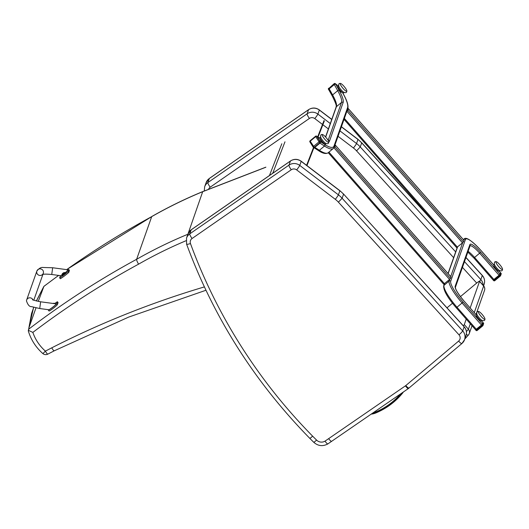 <?xml version="1.0" encoding="UTF-8"?>
<svg xmlns="http://www.w3.org/2000/svg" width="529" height="529" viewBox="0 0 529 529"><rect width="100%" height="100%" fill="white"/><g stroke="black" fill="none" stroke-linecap="round" stroke-linejoin="round"><path stroke-width="0.79" d="M43.762 286.758L38.26 301.411M66.674 269.631A854.692 830.173 19.5 0 1 151.704 216.626L66.614 269.625M28.361 330.321L32.851 332.404A850.163 825.769 19.5 0 1 138.558 264.169C137.19 261.769 136.542 260.149 136.627 259.303A854.692 830.173 -160.5 0 0 28.91 329.012L28.361 330.321M42.75 353.491A4.53 4.53 0 0 0 47.828 354.126A4.53 0.793 -117.3 0 1 45.388 351.111A4.53 0.41 131.4 0 1 42.75 353.491C35.813 347.302 31.006 339.816 28.335 331.028L28.348 331.042M187.603 235.055L187.61 234.367A449.286 436.399 -160.5 0 0 136.627 259.303L151.704 216.626A449.286 436.399 19.5 0 1 202.693 191.69L202.786 191.571C185.223 198.811 168.222 207.123 151.79 216.513M204.373 286.91A909.252 883.172 -160.5 0 0 51.769 347.824C53.098 350.145 53.932 351.111 54.282 350.727M47.828 354.126L54.196 350.839L128.587 317.122L205.953 290.256M35.972 307.885L28.85 328.046L28.91 329.012M42.948 288.146L36.422 301.014M33.744 307.342L31.548 313.552L28.85 328.046M265.783 167.276L202.693 191.69L187.888 234.261M372.826 412.99A12.623 12.26 -160.5 0 0 374.816 412.382C384.973 408.216 393.602 402.033 400.698 393.834M374.816 412.382L374.42 411.893M464.793 339.016L468.37 335.075A4.53 4.53 0 0 0 469.256 333.581A4.53 4.404 -160.5 0 1 468.416 334.996A4.53 1.005 -138.4 0 1 468.37 335.075L468.37 335.075A4.53 1.005 -138.4 0 1 466.327 334.374M466.221 319.126L464.297 324.568A4.53 0.536 138.7 0 1 463.338 325.818M460.442 296.617L476.51 283.207A4.53 0.536 138.7 0 1 479.558 281.23A4.53 0.536 138.7 0 1 479.558 281.382L470.162 307.971M446.992 307.832L452.493 303.243M65.398 272.666L68.261 269.843L52.655 267.753L43.047 267.482C41.083 267.138 39.034 268.315 36.885 271.027A3.399 3.3 19.5 0 1 41.189 269.049A3.399 3.3 19.5 0 1 43.292 273.295A3.399 3.3 19.5 0 1 36.726 271.708A3.399 3.3 19.5 0 1 40.845 268.944A3.399 3.3 19.5 0 1 43.292 273.295L33.783 300.207M54.659 303.553A9.343 1.203 141.5 0 1 57.39 301.748L56.722 303.653C56.391 304.75 47.808 311.204 48.304 309.981L48.404 309.696M49.005 310.959L48.304 309.981M40.627 301.794L39.721 308.533L48.787 309.749C49.395 309.994 57.205 303.851 56.233 303.891L40.627 301.794C34.55 300.505 31.859 299.778 32.553 299.612M49.005 310.86C48.509 312.084 57.092 305.63 57.416 304.532L58.091 302.628L57.39 301.748M67.924 269.797L68.75 269.512L68.076 271.516A9.343 1.203 141.5 0 1 59.658 277.844L60.504 275.662M52.655 267.753L51.749 274.491L60.815 275.708L62.713 274.286M59.658 277.844L60.359 278.723A9.343 1.203 -38.5 0 0 68.777 272.395L69.444 270.392L68.75 269.512M68.076 271.516L68.777 272.395M53.799 303.56L54.249 303.62M65.702 273.037L62.21 275.814L61.953 275.483L65.444 272.713L65.702 273.037M64.108 273.182L61.886 275.199M63.335 273.043L63.116 273.209A2.896 0.615 48 0 0 62.944 273.209L62.561 273.566A2.896 2.837 -139.8 0 0 62.224 274.055L62.257 274.029M63.11 273.387L62.581 273.586M64.002 272.759L64.069 272.666A2.896 2.837 -139.4 0 0 63.5 272.858L63.235 273.083M61.953 275.411L61.873 275.232A2.896 2.896 0 0 1 62.217 274.062L62.204 274.115A2.896 2.771 5.3 0 1 62.541 273.638L62.845 273.473A2.896 0.595 48 0 0 62.931 273.738L63.156 273.572A2.896 0.549 -121.9 0 1 63.096 273.288L63.473 272.931A2.896 2.771 4.3 0 1 64.042 272.733L64.069 272.666M356.546 150.858L360.256 146.943A27.191 26.41 -160.5 0 0 356.539 143.531A4.53 0.337 127.3 0 1 353.445 148.014A22.661 22.013 19.5 0 1 356.546 150.858L453.624 257.656M341.39 126.841L357.981 139.471A27.191 26.41 19.5 0 1 361.691 142.876L357.988 139.332A4.53 0.337 -52.7 0 1 357.981 139.471L356.539 143.531L339.949 130.901M186.572 244.094A4.53 0.84 -20.1 0 0 190.466 243.552A4.53 4.404 19.5 0 1 192.06 238.513A4.53 0.879 55.3 0 1 189.759 233.878L191.2 229.811L290.408 161.054L288.973 165.121A4.53 0.879 55.3 0 0 291.274 169.756A4.53 4.404 19.5 0 1 296.663 169.908A4.53 0.337 127.3 0 0 299.758 165.425L301.193 161.365L339.843 190.79L338.408 194.851A4.53 0.337 127.3 0 1 335.313 199.334A22.661 22.013 19.5 0 1 338.408 202.171L342.124 198.256A27.191 26.41 -160.5 0 0 338.408 194.851L299.758 165.425A9.066 8.801 -160.5 0 0 288.973 165.121L189.759 233.878A9.066 8.801 -160.5 0 0 186.532 238.096L186.572 244.094C213.537 317.228 254.601 381.971 309.763 438.316L313.737 442.277C318.074 446.079 322.783 446.628 327.848 443.924L408.362 388.564A4.53 0.879 -124.5 0 1 405.439 385.846L325.011 441.146C326.585 443.328 327.557 444.215 327.927 443.818M331.65 441.239C331.28 441.636 330.275 440.769 328.641 438.627M343.559 194.044L464.138 326.697A4.53 0.522 -42.3 0 1 464.138 326.843L343.559 194.044L339.856 190.645A4.53 0.337 -52.7 0 1 339.843 190.79A27.191 26.41 19.5 0 1 343.559 194.196L342.124 198.256L462.703 330.909A4.53 0.522 137.7 0 1 458.993 334.824A4.53 4.404 19.5 0 1 458.623 341.093L405.776 385.588A4.53 4.404 19.5 0 1 405.439 385.846M468.119 251.315A13.595 2.804 -129.8 0 1 474.652 257.537L493.947 279.517L499.059 275.252L479.757 253.272A13.595 2.804 50.2 0 0 470.063 245.82M493.947 279.517L493.187 280.006L473.924 258.033M500.5 272.726L499.998 274.286L499.059 275.252M482.904 322.518L482.402 324.085L481.463 325.051L462.161 303.071A22.661 4.668 -129.8 0 1 449.114 281.078L449.749 279.279M444.638 283.551L444.01 285.343A22.661 4.668 50.2 0 0 457.056 307.329L476.351 329.309L481.463 325.051M476.351 329.309L475.591 329.805L456.329 307.825M328.965 90.009A1.131 0.747 -29.1 0 1 328.826 89.851A1.131 0.747 -29.1 0 1 329.19 88.826L334.302 84.561A1.131 0.747 -29.1 0 1 335.776 84.329L335.624 84.21A0.853 0.562 -29.1 0 0 334.513 84.382L328.985 88.998A0.853 0.562 -29.1 0 0 328.813 89.89L328.879 89.943M342.501 92.568L342.918 93.302A44.185 9.105 50.2 0 1 347.573 107.632L334.024 145.978A44.185 9.105 50.2 0 1 324.819 144.516L320.296 141.587L317.255 136.74A1.131 0.926 -57.1 0 0 317.016 136.495M324.819 144.516A1.131 0.926 122.9 0 1 324.475 146.03L319.371 150.296L314.841 147.366L319.946 143.108L324.475 146.03A45.322 9.337 -129.8 0 0 333.257 148.517L334.242 147.062A1.131 1.098 19.5 0 0 334.024 145.978M346.925 111.163L347.831 110.23L348.366 108.67L347.646 109.133M346.978 111.017L347.593 109.278M344.035 119.349L456.613 247.618L462.485 242.864L463.424 241.898L463.926 240.331M333.825 147.895L334.903 146.817L335.439 145.25L334.718 145.713M333.958 147.677L334.665 145.859M328.258 152.689L443.686 284.199L449.557 279.444L450.496 278.479L450.999 276.918M482.904 322.478L481.674 324.872L475.584 329.792M500.494 272.68L499.27 275.08L493.167 280.066L473.891 257.993M313.637 147.512A0.853 0.694 -57.1 0 0 314.629 147.545L320.157 142.929A0.853 0.694 -57.1 0 0 320.422 141.785L317.129 136.542A0.853 0.694 -57.1 0 0 316.765 136.277M476.629 316.038L476.477 316.163A2.718 0.562 50.2 0 0 477.449 318.187A2.718 0.562 50.2 0 0 479.651 320.31A2.718 0.562 50.2 0 0 479.962 320.336L480.114 320.21M494.225 266.239L494.073 266.365A2.718 0.562 50.2 0 0 495.382 268.811A2.718 0.562 50.2 0 0 497.558 270.544L497.71 270.418M320.488 139.081L320.336 139.213A2.718 0.562 50.2 0 0 321.645 141.66A2.718 0.562 50.2 0 0 323.821 143.385L323.966 143.26M338.534 87.999L338.381 88.125A2.718 0.562 50.2 0 0 339.506 90.347A2.718 0.562 50.2 0 0 341.734 92.33A2.718 0.562 50.2 0 0 341.866 92.304L342.018 92.178M476.708 313.889L476.133 314.365A4.311 0.886 50.2 0 0 478.216 318.253A4.311 0.886 50.2 0 0 481.661 320.991L482.236 320.514M478.652 311.482C476.96 311.211 476.404 312.255 476.986 314.629A4.503 0.926 50.2 0 0 481.555 320.111C483.79 321.11 484.921 320.753 484.954 319.04A5.052 1.038 50.2 0 0 483.334 315.906A5.052 1.038 50.2 0 0 480.001 312.282A5.052 1.038 50.2 0 0 478.652 311.482A5.052 1.038 50.2 0 0 480.828 316.077A5.052 1.038 50.2 0 0 484.954 319.04M494.304 264.097L493.729 264.573A4.311 0.886 50.2 0 0 495.812 268.454A4.311 0.886 50.2 0 0 499.257 271.198L499.832 270.722M496.248 261.69C494.555 261.412 494 262.463 494.582 264.837A4.503 0.926 50.2 0 0 499.151 270.312C501.102 271.251 502.2 271.079 502.444 269.803L502.55 269.241A5.052 1.038 50.2 0 0 500.017 264.95A5.052 1.038 50.2 0 0 496.248 261.69A5.052 1.038 50.2 0 0 498.252 266.08A5.052 1.038 50.2 0 0 502.524 269.38A5.052 1.038 50.2 0 0 502.55 269.241M320.567 136.938L319.992 137.414A4.311 0.886 50.2 0 0 321.368 140.397A4.311 0.886 50.2 0 0 324.78 143.868A4.311 0.886 50.2 0 0 325.52 144.04L326.095 143.564M322.511 134.531A5.052 1.038 50.2 0 0 323.536 137.633A5.052 1.038 50.2 0 0 327.854 142.129A5.052 1.038 50.2 0 0 328.813 142.083A5.052 1.038 50.2 0 0 326.281 137.791A5.052 1.038 50.2 0 0 322.511 134.531C320.819 134.254 320.263 135.305 320.845 137.679A4.503 0.926 50.2 0 0 325.414 143.161A4.503 0.926 50.2 0 0 325.679 143.333M338.62 85.857L338.044 86.333A4.311 0.886 50.2 0 0 340.121 90.214A4.311 0.886 50.2 0 0 343.572 92.959L344.148 92.482M340.557 83.45C338.864 83.172 338.309 84.223 338.891 86.597A4.503 0.926 50.2 0 0 343.46 92.072C345.411 93.011 346.508 92.84 346.753 91.563L346.859 91.001A5.052 1.038 50.2 0 0 344.326 86.71A5.052 1.038 50.2 0 0 340.557 83.45A5.052 1.038 50.2 0 0 342.567 87.84A5.052 1.038 50.2 0 0 346.839 91.14A5.052 1.038 50.2 0 0 346.859 91.001M306.946 165.59L313.915 147.71M318.028 137.15L324.323 120.996M306.582 165.319L313.532 147.485M317.651 136.905L324.039 120.519M43.993 286.334A854.692 830.173 19.5 0 1 58.64 275.417M51.769 347.824L45.388 351.111A44.086 42.823 19.5 0 1 32.851 332.404M138.558 264.169A444.757 431.995 19.5 0 1 186.029 240.728M401.835 393.054C394.568 401.789 385.608 408.342 374.968 412.706L375.286 413.169L374.968 412.706A12.987 12.617 19.5 0 1 372.099 413.493M371.193 414.114A13.668 13.278 -160.5 0 0 375.253 413.182L371.166 414.134M401.928 392.987L402.49 393.239A9.033 8.775 -160.5 0 0 403.316 392.035L402.483 393.245C395.137 402.126 386.071 408.772 375.273 413.189M375.286 413.169C386.071 408.745 395.143 402.1 402.49 393.239M466.399 331.504A4.53 0.536 -41.3 0 0 468.39 329.23L464.297 324.568M472.027 325.738L469.256 333.581A4.53 4.404 -160.5 0 0 468.39 329.23L470.307 323.788M479.558 281.382L483.645 286.037L474.255 312.626M479.558 281.23L483.645 285.891A4.53 0.536 -41.3 0 1 483.645 286.037A4.53 4.404 19.5 0 1 484.518 290.388L475.968 314.576M56.722 303.653L57.416 304.532M36.885 271.027L26.648 299.989A3.399 3.3 19.5 0 1 32.957 299.844M68.75 269.611L69.444 270.491M330.301 123.555L317.896 114.105A4.53 0.337 127.3 0 1 314.801 118.589L322.505 124.46M322.869 124.732L328.397 128.944M338.051 136.29L353.445 148.014M208.565 189.336A4.53 4.404 19.5 0 1 210.192 187.193A4.53 0.879 55.3 0 1 207.897 182.558A9.066 8.801 -160.5 0 0 204.663 186.777L206.098 182.71A9.066 8.801 19.5 0 1 209.332 178.498A4.53 0.879 -124.7 0 1 209.411 178.392L308.619 109.629A4.53 0.879 -124.7 0 0 308.546 109.734L307.111 113.801L207.897 182.558L209.332 178.498L308.546 109.734A9.066 8.801 19.5 0 1 319.331 110.045L317.896 114.105A9.066 8.801 -160.5 0 0 307.111 113.801A4.53 0.879 55.3 0 0 309.405 118.436A4.53 4.404 19.5 0 1 314.801 118.589M210.192 187.193L309.405 118.436M483.162 285.336A9.066 8.801 -160.5 0 0 480.835 279.59A4.53 0.522 137.7 0 1 479.545 281.216M462.452 267.363L476.702 283.048M465.923 257.537L482.269 275.53L480.835 279.59L464.482 261.604M455.661 251.897L360.256 146.943L361.691 142.876L448.486 238.361M308.619 109.629C312.242 107.413 315.813 107.506 319.337 109.906A4.53 0.337 -52.7 0 1 319.331 110.045L331.736 119.488M482.276 275.378C484.538 278.042 485.146 281.031 484.114 284.344A9.066 8.801 19.5 0 0 482.269 275.53A4.53 0.522 -42.3 0 0 482.276 275.378L465.956 257.431M296.663 169.908L335.313 199.334M192.06 238.513L291.274 169.756M309.763 438.171C309.736 438.607 310.688 437.933 312.626 436.147A541.584 526.044 19.5 0 1 190.466 243.552M313.737 442.125C313.71 442.568 314.656 441.88 316.567 440.075A541.584 526.044 19.5 0 1 312.626 436.147M409.122 387.942A4.53 0.939 -130.1 0 1 409.056 388.035A4.53 0.939 -130.1 0 1 405.776 385.588M408.362 388.564L461.896 343.546L464.541 339.73A9.066 8.801 -160.5 0 0 462.703 330.909L464.138 326.843A9.066 8.801 19.5 0 1 465.976 335.664L464.541 339.73A9.066 8.801 -160.5 0 1 461.962 343.447A4.53 0.939 -130.1 0 1 461.896 343.546A4.53 0.939 -130.1 0 1 458.623 341.093M338.408 202.171L458.993 334.824M325.011 441.146A6.798 6.606 19.5 0 1 316.567 440.075M186.532 238.096L187.967 234.03A9.066 8.801 19.5 0 1 191.2 229.811A4.53 0.879 -124.7 0 1 191.273 229.705L290.487 160.948C294.104 158.733 297.682 158.826 301.206 161.219L339.856 190.645M290.487 160.948A4.53 0.879 -124.7 0 0 290.408 161.054A9.066 8.801 19.5 0 1 301.193 161.365A4.53 0.337 -52.7 0 0 301.206 161.219M463.444 239.743L463.834 239.412A22.661 4.668 -129.8 0 1 464.164 238.923L463.331 239.617M467.841 252.095L473.891 258.026L480.702 252.307L499.998 274.286M493.656 264.93L481.238 250.786A21.53 4.437 50.2 0 0 465.427 239.551L450.708 281.216A1.131 1.098 -160.5 0 0 449.114 281.078L444.01 285.343A1.131 1.098 -160.5 0 0 443.679 285.805C443.355 290.342 447.56 297.682 456.296 307.825L463.106 302.105L482.402 324.085M450.715 276.548L462.677 242.699M463.642 239.968L463.834 239.412A1.131 1.098 -160.5 0 1 465.427 239.551M457.565 246.964L448.149 273.625M476.06 314.722L463.642 300.578A14.726 3.035 -129.8 0 1 455.158 286.288L469.884 244.623A14.726 3.035 -129.8 0 1 480.702 252.307M500.533 272.766L499.191 271.238M450.708 281.216A21.53 4.437 50.2 0 0 463.106 302.105M482.944 322.558L481.595 321.03M463.642 300.578L476.054 314.682M455.158 286.288A1.131 1.098 19.5 0 1 455.383 287.366L455.376 287.373C455.588 289.773 458.345 294.164 463.642 300.545M469.884 244.623A1.131 1.098 19.5 0 1 470.102 245.707L455.383 287.366M475.591 329.805L456.296 307.785M314.081 147.743L318.246 150.434A1.131 0.926 122.9 0 0 319.371 150.296A45.322 9.337 50.2 0 0 328.152 152.775L333.257 148.517M328.125 140.357L341.529 102.421A36.256 7.472 50.2 0 0 337.707 90.671L334.302 84.561M329.19 88.826L332.596 94.929A36.256 7.472 -129.8 0 1 336.418 106.686L341.529 102.421A1.131 1.098 -160.5 0 1 343.123 102.56L329.574 140.906A37.387 7.704 -129.8 0 1 328.793 141.878M335.776 84.329L339.182 90.439A1.131 0.747 150.9 0 0 337.707 90.671L332.596 94.929A1.131 0.747 150.9 0 0 332.232 95.961C338.434 108.313 335.545 106.349 336.094 107.156A1.131 1.098 -160.5 0 1 336.418 106.686L325.672 137.09M320.263 138.684L317.255 136.74M339.182 90.439A37.387 7.704 -129.8 0 1 343.123 102.56M329.574 140.906A1.131 1.098 -160.5 0 0 328.264 140.595M347.573 107.632A1.131 1.098 19.5 0 1 347.791 108.716L334.242 147.062M342.918 93.302A1.131 0.747 -29.1 0 1 343.056 93.461A1.131 0.747 -29.1 0 1 343.116 93.666M347.831 110.23L463.424 241.898M346.905 111.216L462.485 242.864M348.366 108.71L463.966 240.371M344.366 118.403L457.38 247.122M334.903 146.817L450.496 278.479M333.958 147.776L449.557 279.444M335.439 145.29L451.039 276.958M328.932 152.127L444.453 283.709M482.719 325.857L477.204 330.46L476.596 329.997L476.021 330.374L475.597 329.858M475.571 329.858L476.021 330.374A0.853 0.827 -160.5 0 0 477.184 330.473L482.739 325.851A0.853 0.853 0 0 0 482.997 325.48A0.853 0.827 -160.5 0 1 482.752 325.831L482.124 325.388L476.596 329.997L476.14 329.488M481.674 324.872L482.124 325.388L482.832 324.661L483.413 323.007L482.964 322.498M482.382 324.145L482.832 324.661A0.853 0.827 -160.5 0 1 482.997 325.48L483.579 323.827A0.853 0.827 -160.5 0 0 483.413 323.007L483.387 322.981M500.315 276.065L494.8 280.668L493.193 280.066M493.167 280.066L493.617 280.575A0.853 0.853 0 0 0 494.8 280.668L500.335 276.052L499.72 275.589L494.192 280.205L493.736 279.689M499.27 275.08L499.72 275.589L500.427 274.868L501.009 273.215L500.56 272.7M499.978 274.353L500.427 274.868A0.853 0.827 -160.5 0 1 500.593 275.682A0.853 0.853 0 0 1 500.335 276.052A0.853 0.827 -160.5 0 0 500.593 275.682L501.175 274.035A0.853 0.827 -160.5 0 0 501.009 273.215L500.56 272.673M493.643 280.582A0.853 0.827 -160.5 0 0 494.78 280.681M315.773 136.251A0.853 0.694 122.9 0 1 316.798 136.323L320.085 141.574A0.853 0.694 122.9 0 1 319.827 142.711L314.292 147.327L314.629 147.545M314.292 147.327A0.853 0.694 122.9 0 1 313.274 147.254A0.853 0.463 -32.1 0 1 313.194 147.174A0.853 0.463 -32.1 0 1 313.499 146.454L319.033 141.838L315.74 136.588L310.212 141.203L314.292 147.327M320.422 141.785L320.085 141.574A0.853 0.463 -32.1 0 0 319.033 141.838L320.157 142.929M316.95 136.356L316.62 136.138A0.853 0.853 0 0 0 315.608 136.204L315.74 136.588A0.853 0.463 -32.1 0 1 316.798 136.323L317.129 136.542M309.987 142.003A0.853 0.463 -32.1 0 1 309.901 141.924A0.853 0.463 -32.1 0 1 310.212 141.203L310.08 140.82L315.608 136.204M338.368 86.062L335.366 83.761A0.853 0.562 150.9 0 0 334.262 83.932L328.734 88.548L328.985 88.998M334.513 84.382L334.183 83.642L328.734 88.548A0.853 0.562 150.9 0 0 328.562 89.441M338.401 86.035L335.247 83.615A0.853 0.615 127.5 0 1 335.366 83.761L335.624 84.21M272.726 173.261L284.972 141.832M269.453 175.529L281.831 143.762M43.953 286.315L58.58 275.404M202.786 191.571L265.875 167.157M28.301 330.711L33.618 307.303M36.329 300.994L43.847 286.447M432.834 368.019L451.68 352.149M484.518 290.388A4.53 4.53 0 0 0 483.645 285.891M39.721 308.533L31.548 306.635C29.518 306.84 27.819 304.909 26.45 300.842L26.648 299.989M42.313 274.544C43.55 274.022 46.697 274.002 51.749 274.491M52.953 303.448A2.896 2.896 0 0 1 54.355 303.322L54.58 303.454M63.189 273.01A2.896 2.896 0 0 1 65.212 272.58L65.444 272.713M62.819 273.295A2.896 2.896 0 0 0 62.296 273.929M204.663 186.777L204.254 191.002M319.337 109.906L331.776 119.369M341.43 126.722L357.988 139.332M361.697 142.724L444.644 233.983M206.098 182.71L209.411 178.392M484.114 284.344L483.592 285.825M465.976 335.664C467.014 332.351 466.399 329.362 464.138 326.697M187.967 234.03L191.273 229.705M481.621 321.017L482.944 322.525M464.164 238.923C466.128 236.694 471.815 240.635 481.238 250.746L493.65 264.884M499.217 271.225L500.533 272.726M457.34 247.155L448.03 273.493M444.413 283.742L443.679 285.805M317.162 136.588L320.197 138.552M347.791 108.716C348.637 105.575 347.057 100.49 343.056 93.461L342.587 92.628M318.246 150.434C322.558 153.43 325.864 154.21 328.152 152.775M328.826 89.851L332.232 95.961M336.094 107.156L325.56 136.965M348.366 108.67L463.966 240.338M344.022 119.375L456.613 247.618M335.439 145.25L451.039 276.918M328.238 152.702L443.686 284.199M483.579 323.827A0.853 0.853 0 0 0 483.413 322.981L482.964 322.465M476.021 330.374A0.853 0.853 0 0 0 477.204 330.46M501.175 274.035A0.853 0.853 0 0 0 501.009 273.189M310.08 140.82A0.853 0.853 0 0 0 309.901 141.924L313.194 147.174A0.853 0.853 0 0 0 313.452 147.432L313.783 147.651M328.654 88.25A0.853 0.853 0 0 0 328.456 89.322L328.707 89.771M335.247 83.615A0.853 0.853 0 0 0 334.183 83.642M325.414 143.161L325.738 143.372C327.656 144.126 328.681 143.696 328.813 142.083"/></g></svg>
